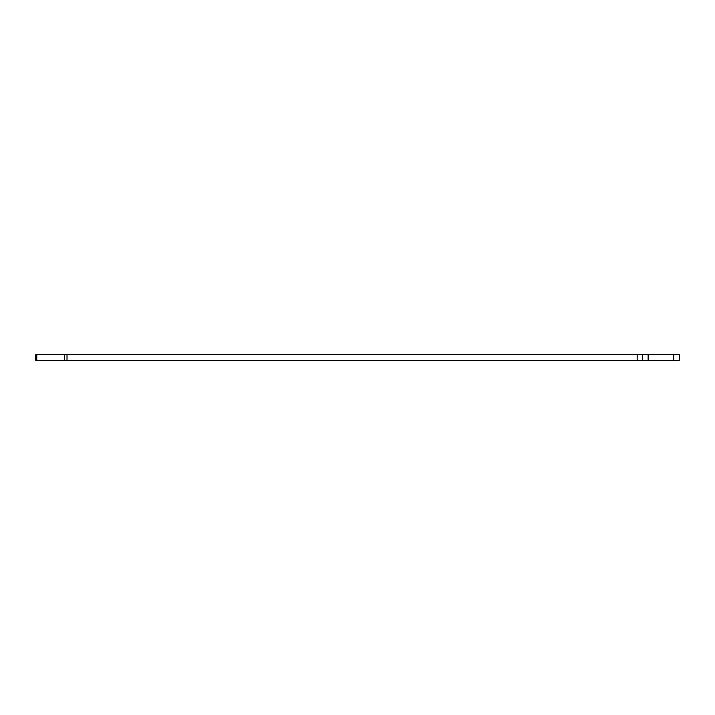 <?xml version="1.0" encoding="UTF-8"?>
<svg xmlns="http://www.w3.org/2000/svg" width="715" height="715" viewBox="0 0 715 715"><rect width="100%" height="100%" fill="white"/><g stroke="black" fill="none" stroke-linecap="round" stroke-linejoin="round"><path stroke-width="1.07" d="M679.25 360.297L35.75 360.297L35.75 354.703L679.25 354.703L679.25 360.297M642.642 360.297L642.642 354.703L642.642 360.297M67.013 360.297L67.013 354.703M673.762 360.297L673.762 354.703M648.139 360.297L648.139 354.703M637.154 360.297L637.154 354.703M64.368 360.297L64.368 354.703M36.778 360.297L36.778 354.703M35.75 360.297L35.75 354.703"/></g></svg>
